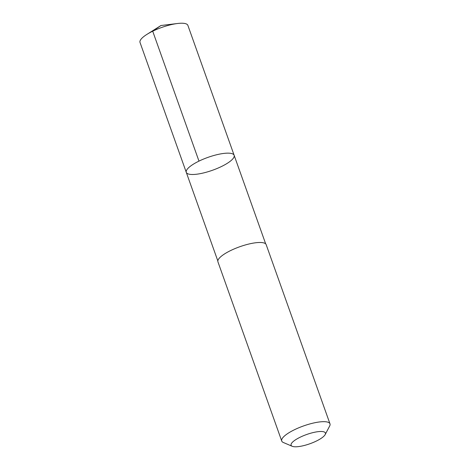 <?xml version="1.0" encoding="UTF-8"?>
<svg xmlns="http://www.w3.org/2000/svg" width="470" height="470" viewBox="0 0 470 470"><rect width="100%" height="100%" fill="white"/><g stroke="black" fill="none" stroke-linecap="round" stroke-linejoin="round"><path stroke-width="0.7" d="M188.711 174.088A25.404 6.833 -19.6 0 1 186.279 172.343A25.404 6.833 -19.6 0 1 207.922 157.385A25.404 6.833 -19.6 0 1 234.142 155.3A25.404 6.833 -19.6 0 1 216.84 168.589A25.404 6.833 -19.6 0 1 188.711 174.088M187.883 25.38A25.404 6.833 160.4 0 0 185.456 23.635A25.404 6.833 160.4 0 0 177.542 23.5A25.404 6.833 160.4 0 0 146.84 34.433A25.404 6.833 160.4 0 0 140.013 42.429L186.279 172.343A25.404 6.833 -19.6 0 1 207.922 157.385A25.404 6.833 -19.6 0 1 234.142 155.3L187.883 25.38M325.187 434.562L329.67 425.996A25.609 6.886 160.4 0 0 329.987 423.84L266.179 244.653A25.609 6.886 160.4 0 0 263.729 242.89A25.609 6.886 160.4 0 0 235.364 248.436A25.609 6.886 160.4 0 0 217.927 261.831L281.73 441.024A25.609 6.886 160.4 0 0 283.334 442.493L292.228 446.294A18.218 4.9 160.4 0 0 309.889 443.756A18.218 4.9 160.4 0 0 325.187 434.562A18.218 4.9 160.4 0 0 323.666 431.777A18.218 4.9 160.4 0 0 301.2 436.724A18.218 4.9 160.4 0 0 292.228 446.294M329.987 423.84A25.609 6.886 160.4 0 0 327.537 422.084A25.609 6.886 160.4 0 0 299.173 427.624A25.609 6.886 160.4 0 0 281.73 441.024M198.975 161.122L152.709 31.202L160.963 25.515L146.84 34.433M160.963 25.515L177.542 23.5M265.685 243.889L234.142 155.3M217.827 260.932L186.279 172.343"/></g></svg>
